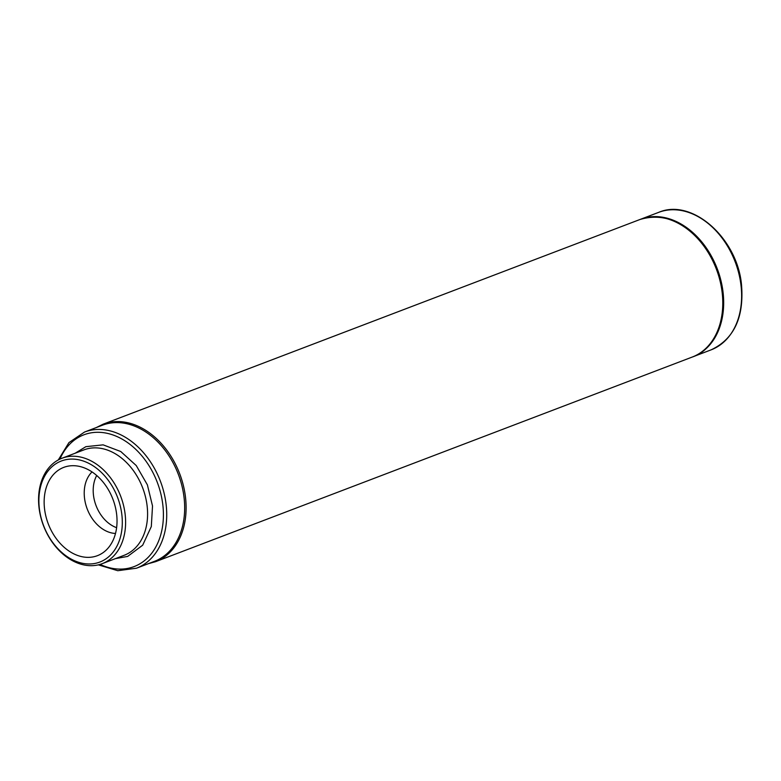 <?xml version="1.0" encoding="UTF-8"?>
<svg xmlns="http://www.w3.org/2000/svg" width="781" height="781" viewBox="0 0 781 781"><rect width="100%" height="100%" fill="white"/><g stroke="black" fill="none" stroke-linecap="round" stroke-linejoin="round"><path stroke-width="1.17" d="M84.543 432.039L102.487 425.196A72.867 53.362 69.1 0 1 178.312 474.272A72.867 53.362 69.1 0 1 154.413 561.363L136.47 568.217A72.867 53.362 69.1 0 0 160.359 481.116A72.867 53.362 69.1 0 0 84.543 432.039L68.923 442.622L58.311 459.941M640.254 219.393A73.57 53.879 69.1 0 1 640.703 219.217A73.57 53.879 69.1 0 1 717.251 268.771A73.57 53.879 69.1 0 1 693.128 356.712A73.57 53.879 69.1 0 1 692.679 356.878M44.546 495.505A47.25 34.598 69.1 0 1 73.785 465.701A47.25 34.598 69.1 0 1 112.913 499.205A47.25 34.598 69.1 0 1 106.021 550.254A47.25 34.598 69.1 0 1 63.954 547.12A47.25 34.598 69.1 0 1 44.546 495.505M39.343 493.192A54.065 39.587 69.1 0 1 106.587 478.148A54.065 39.587 69.1 0 1 95.838 563.257A54.065 39.587 69.1 0 1 39.343 493.192M39.05 491.825A56.417 41.315 69.1 0 1 61.982 458.252A56.417 41.315 69.1 0 1 120.684 496.238A56.417 41.315 69.1 0 1 102.184 563.677A56.417 41.315 69.1 0 1 56.798 547.979A56.417 41.315 69.1 0 1 39.05 491.825M61.982 458.252L83.977 449.866A56.417 41.315 69.1 0 1 142.669 487.861A56.417 41.315 69.1 0 1 124.169 555.291L102.184 563.677M59.912 459.13A70.515 51.644 69.1 0 1 127.762 442.72A70.515 51.644 69.1 0 1 161.599 531.461A70.515 51.644 69.1 0 1 100.056 564.399M96.375 427.519L103.141 424.19A73.57 53.879 69.1 0 1 179.689 473.745A73.57 53.879 69.1 0 1 155.565 561.685L692.23 357.054A73.57 53.879 69.1 0 0 716.362 269.113A73.57 53.879 69.1 0 0 639.805 219.559C663.782 212.373 685.65 221.736 705.419 247.645C733.593 285.299 726.594 345.866 692.23 357.054M640.703 219.217L658.647 212.373A73.57 53.879 69.1 0 1 735.204 261.928A73.57 53.879 69.1 0 1 711.071 349.868L693.128 356.712M116.613 527.683A32.909 24.094 69.1 0 1 93.476 485.88A32.909 24.094 69.1 0 1 96.717 475.492M115.5 533.462A34.51 25.275 69.1 0 1 84.514 488.291A34.51 25.275 69.1 0 1 92.041 471.919M98.318 564.858L117.765 570.706L136.47 568.217M148.302 563.697L155.565 561.685M103.141 424.19L639.805 219.559M658.647 212.373C691.946 197.866 737.176 237.98 741.491 284.548C744.215 317.262 734.081 339.042 711.071 349.868M115.412 558.63L127.654 556.423L142.679 545.197L151.309 526.55L152.52 506L147.384 484.855L136.245 465.554L120.752 451.516L103.141 444.858L85.871 446.673L75.21 453.205"/></g></svg>
